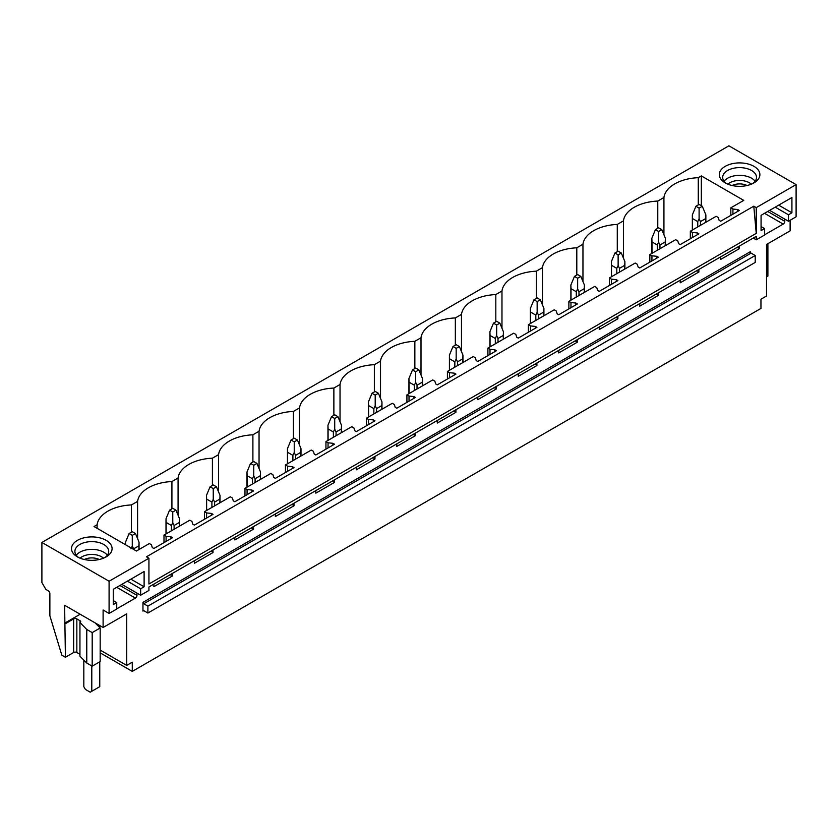 <?xml version="1.0" encoding="UTF-8"?>
<svg xmlns="http://www.w3.org/2000/svg" width="838" height="838" viewBox="0 0 838 838"><rect width="100%" height="100%" fill="white"/><g stroke="black" fill="none" stroke-linecap="round" stroke-linejoin="round"><path stroke-width="1.26" d="M41.9 542.458L41.9 582.525L45.88 589.428L48.279 590.811A2.252 1.299 60 0 1 49.871 593.566L49.871 615.752L61.823 655.19L65.416 657.264L64.61 605.266L103.105 627.494L103.105 610.001L109.087 613.458L109.087 581.247L41.9 542.458L728.913 145.812L796.1 184.601L756.253 207.615L753.781 206.179L146.461 556.809L148.934 558.234L109.087 581.247M663.926 234.745L663.926 197.506A37.197 21.474 0 0 1 698.264 177.677L701.333 175.907L743.735 200.387L730.83 207.834L732.925 209.05L737.765 209.542L739.357 210.464L720.701 221.232L719.109 220.31L718.26 217.513L716.165 216.309L703.25 223.756L690.334 231.215L692.429 232.43L697.268 232.922L698.871 233.833L680.215 244.602L678.623 243.68L677.774 240.894L675.669 239.678L649.848 254.595L651.943 255.8L656.783 256.292L658.375 257.214L639.729 267.982L638.137 267.06L637.278 264.263L635.183 263.059L609.362 277.965L611.457 279.18L616.297 279.672L617.889 280.583L599.243 291.352L597.651 290.43L596.792 287.644L594.697 286.428L568.876 301.345L570.971 302.549L575.811 303.042L577.403 303.964L558.757 314.732L557.155 313.81L556.306 311.013L554.211 309.809L541.296 317.256L528.39 324.715L530.485 325.93L535.325 326.422L536.917 327.333L518.261 338.102L516.669 337.19L515.82 334.393L513.725 333.178L487.905 348.095L490 349.299L494.839 349.792L496.431 350.713L477.775 361.482L476.183 360.56L475.335 357.763L473.24 356.559L447.408 371.464L449.514 372.68L454.343 373.172L455.945 374.094L437.289 384.851L435.697 383.94L434.849 381.143L432.743 379.928L406.922 394.845L409.017 396.049L413.857 396.542L415.449 397.463L396.803 408.232L395.211 407.31L394.352 404.513L392.257 403.308L366.436 418.214L368.531 419.429L373.371 419.922L374.963 420.844L356.318 431.612L354.725 430.69L353.866 427.893L351.771 426.678L325.951 441.595L328.046 442.799L332.885 443.292L334.477 444.213L315.832 454.982L314.24 454.06L313.381 451.273L311.286 450.058L285.465 464.964L287.56 466.179L292.399 466.672L293.991 467.594L275.346 478.362L273.743 477.44L272.895 474.643L270.8 473.439L244.979 488.345L247.074 489.549L251.913 490.041L253.505 490.963L234.85 501.732L233.257 500.81L232.409 498.023L230.314 496.808L204.493 511.714L206.588 512.929L211.417 513.422L213.02 514.343L194.364 525.112L192.771 524.19L191.923 521.393L189.828 520.189L163.997 535.094L166.092 536.299L170.931 536.791L172.523 537.713L153.878 548.481L152.286 547.56L151.427 544.773L149.332 543.558L136.426 551.016L94.024 526.536L97.103 524.756A37.197 21.474 0 0 1 131.44 504.937L131.44 532.172M663.926 197.506L657.778 201.057A37.197 21.474 0 0 0 623.441 220.876L617.281 224.427A37.197 21.474 0 0 0 582.955 244.256L576.795 247.807A37.197 21.474 0 0 0 542.458 267.626L536.31 271.187A37.197 21.474 0 0 0 501.972 291.006L495.824 294.557A37.197 21.474 0 0 0 461.487 314.386L455.338 317.937A37.197 21.474 0 0 0 421.001 337.756L414.852 341.307A37.197 21.474 0 0 0 380.515 361.136L374.356 364.687A37.197 21.474 0 0 0 340.029 384.506L333.87 388.057A37.197 21.474 0 0 0 299.533 407.886L293.384 411.437A37.197 21.474 0 0 0 259.047 431.256L252.898 434.807A37.197 21.474 0 0 0 218.561 454.636L212.412 458.187A37.197 21.474 0 0 0 178.075 478.006L171.926 481.557A37.197 21.474 0 0 0 137.589 501.386L131.44 504.937M97.501 537.378A20.29 11.711 0 0 0 74.341 542.647A20.29 11.711 0 0 0 77.442 556.903A20.29 11.711 0 0 0 86.084 559.857A20.29 11.711 0 0 0 106.143 556.903A20.29 11.711 0 0 0 97.501 537.378M759.06 171.319A20.29 11.711 0 0 0 733.879 163.379A20.29 11.711 0 0 0 720.125 177.918A20.29 11.711 0 0 0 725.247 182.904A20.29 11.711 0 0 0 753.938 182.904A20.29 11.711 0 0 0 759.06 171.319M148.934 558.234L148.934 584.002L756.253 233.373L753.781 206.179M796.1 184.601L796.1 216.812L788.453 221.232L788.453 214.79L791.92 212.789L791.92 197.506L761.072 215.314L761.072 230.597L764.539 228.596L764.539 235.038L756.253 239.815L756.253 236.326L148.934 586.956L148.934 590.444L140.648 595.231L140.648 588.789L144.115 586.789L144.115 571.516L113.266 589.324L113.266 604.596L116.733 602.595L116.733 609.037L109.087 613.458M756.253 207.615L756.253 233.373M698.871 269.448L698.871 272.025L680.215 282.794L680.215 280.217M658.375 292.829L658.375 295.405L639.729 306.174L639.729 303.597M617.889 316.198L617.889 318.775L599.243 329.544L599.243 326.967M577.403 339.579L577.403 342.155L558.757 352.924L558.757 350.347M536.917 362.959L536.917 365.536L518.261 376.293L518.261 373.717M496.431 386.328L496.431 388.905L477.775 399.674L477.775 397.097M455.945 409.709L455.945 412.286L437.289 423.054L437.289 420.477M415.449 433.078L415.449 435.655L396.803 446.424L396.803 443.847M374.963 456.459L374.963 459.035L356.318 469.804L356.318 467.227M334.477 479.828L334.477 482.405L315.832 493.173L315.832 490.597M293.991 503.209L293.991 505.785L275.346 516.554L275.346 513.977M253.505 526.578L253.505 529.155L234.85 539.923L234.85 537.347M213.02 549.958L213.02 552.535L194.364 563.304L194.364 560.727M172.523 573.328L172.523 575.905L153.878 586.673L153.878 584.096M136.982 593.115L136.982 595.326L119.928 585.479M116.733 608.859L135.389 598.091A2.252 1.299 120 0 0 136.982 595.326M790.119 220.268L790.119 230.848L766.529 244.466L766.529 296.003L760.956 299.229L760.956 308.426L132.278 671.385L132.278 662.188L126.706 665.403L126.706 613.866L103.105 627.494M784.787 219.116L784.787 221.326L767.723 211.48M764.539 234.85L783.184 224.081A2.252 1.299 120 0 0 784.787 221.326M739.357 246.079L739.357 248.656L720.701 259.424L720.701 256.847M142.963 602.365L142.963 611.111A1.131 0.649 60 0 1 143.759 610.651L147.897 613.039L147.897 606.136L143.759 603.748A1.131 0.649 60 0 1 142.963 602.365L750.272 251.735A1.131 0.649 60 0 0 751.068 253.118L755.216 255.506L147.897 606.136M755.216 255.506L755.216 262.409L147.897 613.039M100.172 652.854L132.278 671.385M701.333 175.907L701.333 205.719M698.264 177.677L698.264 204.922M730.83 207.834L730.83 215.387M163.997 535.094L163.997 542.636M204.493 511.714L204.493 519.267M244.979 488.345L244.979 495.887M285.465 464.964L285.465 472.517M325.951 441.595L325.951 449.137M366.436 418.214L366.436 425.767M406.922 394.845L406.922 402.387M447.408 371.464L447.408 379.017M487.905 348.095L487.905 355.637M528.39 324.715L528.39 332.267M568.876 301.345L568.876 308.887M609.362 277.965L609.362 285.507M649.848 254.595L649.848 262.137M690.334 231.215L690.334 238.757M657.778 201.057L657.778 228.292M732.925 209.05L732.925 214.172M737.765 209.542L737.765 211.386M737.765 247.001L739.357 248.656M736.675 247.629L737.765 247.734M623.441 258.125L623.441 220.876M617.281 224.427L617.281 251.672M692.429 232.43L692.429 237.552M697.268 232.922L697.268 234.755M697.268 270.37L698.871 272.025M696.189 270.999L697.268 271.114M582.955 281.495L582.955 244.256M576.795 247.807L576.795 275.053M651.943 255.8L651.943 260.922M656.783 256.292L656.783 258.135M656.783 293.75L658.375 295.405M655.704 294.379L656.783 294.484M542.458 304.875L542.458 267.626M536.31 271.187L536.31 298.422M611.457 279.18L611.457 284.302M616.297 279.672L616.297 281.505M616.297 317.12L617.889 318.775M615.218 317.749L616.297 317.864M501.972 328.255L501.972 291.006M495.824 294.557L495.824 321.802M570.971 302.549L570.971 307.672M575.811 303.042L575.811 304.885M575.811 340.5L577.403 342.155M574.721 341.129L575.811 341.234M461.487 351.625L461.487 314.386M455.338 317.937L455.338 345.172M530.485 325.93L530.485 331.052M535.325 326.422L535.325 328.255M535.325 363.87L536.917 365.536M534.235 364.499L535.325 364.614M421.001 375.005L421.001 337.756M414.852 341.307L414.852 368.552M490 349.299L490 354.432M494.839 349.792L494.839 351.635M494.839 387.25L496.431 388.905M493.75 387.879L494.839 387.984M380.515 398.375L380.515 361.136M374.356 364.687L374.356 391.922M449.514 372.68L449.514 377.802M454.343 373.172L454.343 375.005M454.343 410.62L455.945 412.286M453.264 411.249L454.343 411.364M340.029 421.755L340.029 384.506M333.87 388.057L333.87 415.302M409.017 396.049L409.017 401.182M413.857 396.542L413.857 398.385M413.857 434L415.449 435.655M412.778 434.629L413.857 434.733M299.533 445.125L299.533 407.886M293.384 411.437L293.384 438.672M368.531 419.429L368.531 424.552M373.371 419.922L373.371 421.755M373.371 457.38L374.963 459.035M372.292 457.998L373.371 458.114M259.047 468.505L259.047 431.256M252.898 434.807L252.898 462.052M328.046 442.799L328.046 447.932M332.885 443.292L332.885 445.135M332.885 480.75L334.477 482.405M331.796 481.379L332.885 481.483M218.561 491.875L218.561 454.636M212.412 458.187L212.412 485.422M287.56 466.179L287.56 471.302M292.399 466.672L292.399 468.515M292.399 504.13L293.991 505.785M291.31 504.748L292.399 504.864M178.075 515.255L178.075 478.006M171.926 481.557L171.926 508.802M247.074 489.549L247.074 494.682M251.913 490.041L251.913 491.885M251.913 527.5L253.505 529.155M250.824 528.129L251.913 528.233M137.589 538.625L137.589 501.386M206.588 512.929L206.588 518.052M211.417 513.422L211.417 515.265M211.417 550.88L213.02 552.535M210.338 551.498L211.417 551.614M97.103 528.307L97.103 524.756M166.092 536.299L166.092 541.432M170.931 536.791L170.931 538.635M170.931 574.25L172.523 575.905M169.852 574.878L170.931 574.983M788.453 221.232L769.64 210.369M756.253 239.815L753.226 238.076M766.529 276.865L767.891 276.079L767.891 243.69M726.556 183.585A16.907 9.763 180 0 1 723.372 180.128A16.907 9.763 180 0 1 722.681 177.373A16.907 9.763 180 0 1 737.189 167.715A16.907 9.763 180 0 1 755.813 174.629A16.907 9.763 180 0 1 756.505 177.373A16.907 9.763 180 0 1 752.639 183.585M724.063 181.238A16.907 9.763 180 0 1 739.598 175.352A16.907 9.763 180 0 1 755.122 181.238M764.539 228.596L761.072 226.595M791.92 212.789L778.691 205.153M788.453 214.79L775.223 207.154M140.648 595.231L121.835 584.379M86.775 629.474L92.19 632.596L92.19 666.189L86.775 663.057L86.775 629.474L80.039 622.592A2.252 1.299 0 0 0 80.699 621.67A2.252 1.299 0 0 0 80.039 620.749L76.845 618.905A2.252 1.299 0 0 0 73.66 618.905L65.416 623.671M92.19 666.189L100.172 661.58L100.172 627.987L92.19 632.596M100.172 627.987L94.987 622.802M80.155 614.244L64.61 623.21M86.775 663.057L79.945 656.238L79.945 622.644M100.172 650.089L126.706 665.403M65.416 657.264L73.66 652.498A2.252 1.299 0 0 1 76.845 652.498L79.945 654.289M104.834 557.595A16.907 9.763 0 0 0 108.699 551.383A16.907 9.763 0 0 0 96.548 542.018A16.907 9.763 0 0 0 74.886 551.383A16.907 9.763 0 0 0 78.751 557.595M107.316 555.248A16.907 9.763 0 0 0 96.548 549.749A16.907 9.763 0 0 0 76.268 555.248M140.648 588.789L127.418 581.153M144.115 586.789L130.885 579.152M116.733 602.595L113.266 600.595M702.296 206.274L699.101 204.43L695.917 206.274L699.101 208.117L702.296 206.274L705.868 214.874L705.868 222.248M705.868 214.874L705.732 218.55L700.442 221.609L699.101 218.781L697.761 221.609L697.761 226.93M699.101 208.117L699.101 218.781M695.917 206.274L692.345 214.874L692.481 218.55L697.761 221.609M705.732 218.55L705.732 222.321M700.442 221.609L700.442 225.38M692.481 218.55L692.481 229.979M661.811 229.654L658.616 227.81L655.431 229.654L658.616 231.487L661.811 229.654L665.382 238.254L665.382 245.628M665.382 238.254L665.246 241.931L659.956 244.979L658.616 242.151L657.275 244.979L657.275 250.3M658.616 231.487L658.616 242.151M655.431 229.654L651.859 238.254L651.985 241.931L657.275 244.979M665.246 241.931L665.246 245.702M659.956 244.979L659.956 248.75M651.985 241.931L651.985 253.359M621.314 253.024L618.13 251.18L614.945 253.024L618.13 254.867L621.314 253.024L624.897 261.624L624.897 268.998M624.897 261.624L624.76 265.3L619.471 268.359L618.13 265.531L616.789 268.359L616.789 273.68M618.13 254.867L618.13 265.531M614.945 253.024L611.363 261.624L611.499 265.3L616.789 268.359M624.76 265.3L624.76 269.082M619.471 268.359L619.471 272.13M611.499 265.3L611.499 276.729M580.828 276.404L577.644 274.56L574.459 276.404L577.644 278.237L580.828 276.404L584.4 285.004L584.4 292.378M584.4 285.004L584.275 288.681L578.985 291.729L577.644 288.901L576.303 291.729L576.303 297.05M577.644 278.237L577.644 288.901M574.459 276.404L570.877 285.004L571.013 288.681L576.303 291.729M584.275 288.681L584.275 292.452M578.985 291.729L578.985 295.5M571.013 288.681L571.013 300.109M540.342 299.774L537.158 297.94L533.963 299.774L537.158 301.617L540.342 299.774L543.914 308.374L543.914 315.748M543.914 308.374L543.778 312.05L538.499 315.109L537.158 312.281L535.817 315.109L535.817 320.43M537.158 301.617L537.158 312.281M533.963 299.774L530.391 308.374L530.527 312.05L535.817 315.109M543.778 312.05L543.778 315.832M538.499 315.109L538.499 318.88M530.527 312.05L530.527 323.478M499.857 323.154L496.672 321.31L493.477 323.154L496.672 324.987L499.857 323.154L503.429 331.754L503.429 339.128M503.429 331.754L503.292 335.43L498.013 338.479L496.672 335.65L495.321 338.479L495.321 343.8M496.672 324.987L496.672 335.65M493.477 323.154L489.905 331.754L490.041 335.43L495.321 338.479M503.292 335.43L503.292 339.201M498.013 338.479L498.013 342.25M490.041 335.43L490.041 346.859M459.371 346.523L456.176 344.69L452.991 346.523L456.176 348.367L459.371 346.523L462.943 355.123L462.943 362.498M462.943 355.123L462.806 358.8L457.517 361.859L456.176 359.031L454.835 361.859L454.835 367.18M456.176 348.367L456.176 359.031M452.991 346.523L449.419 355.123L449.556 358.8L454.835 361.859M462.806 358.8L462.806 362.582M457.517 361.859L457.517 365.63M449.556 358.8L449.556 370.228M418.885 369.904L415.69 368.06L412.506 369.904L415.69 371.747L418.885 369.904L422.457 378.504L422.457 385.878M422.457 378.504L422.321 382.18L417.031 385.229L415.69 382.411L414.349 385.229L414.349 390.55M415.69 371.747L415.69 382.411M412.506 369.904L408.934 378.504L409.059 382.18L414.349 385.229M422.321 382.18L422.321 385.951M417.031 385.229L417.031 389.01M409.059 382.18L409.059 393.609M378.388 393.273L375.204 391.44L372.02 393.273L375.204 395.117L378.388 393.273L381.971 401.873L381.971 409.248M381.971 401.873L381.835 405.561L376.545 408.609L375.204 405.781L373.863 408.609L373.863 413.93M375.204 395.117L375.204 405.781M372.02 393.273L368.437 401.873L368.573 405.561L373.863 408.609M381.835 405.561L381.835 409.332M376.545 408.609L376.545 412.38M368.573 405.561L368.573 416.978M337.903 416.654L334.718 414.81L331.534 416.654L334.718 418.497L337.903 416.654L341.485 425.254L341.485 432.628M341.485 425.254L341.349 428.93L336.059 431.979L334.718 429.161L333.377 431.979L333.377 437.3M334.718 418.497L334.718 429.161M331.534 416.654L327.951 425.254L328.087 428.93L333.377 431.979M341.349 428.93L341.349 432.701M336.059 431.979L336.059 435.76M328.087 428.93L328.087 440.359M297.417 440.023L294.232 438.19L291.037 440.023L294.232 441.867L297.417 440.023L300.989 448.623L300.989 455.998M300.989 448.623L300.863 452.311L295.573 455.359L294.232 452.53L292.891 455.359L292.891 460.68M294.232 441.867L294.232 452.53M291.037 440.023L287.465 448.623L287.602 452.311L292.891 455.359M300.863 452.311L300.863 456.082M295.573 455.359L295.573 459.13M287.602 452.311L287.602 463.728M256.931 463.404L253.746 461.56L250.552 463.404L253.746 465.247L256.931 463.404L260.503 472.004L260.503 479.378M260.503 472.004L260.367 475.68L255.087 478.728L253.746 475.911L252.406 478.728L252.406 484.06M253.746 465.247L253.746 475.911M250.552 463.404L246.98 472.004L247.116 475.68L252.406 478.728M260.367 475.68L260.367 479.451M255.087 478.728L255.087 482.51M247.116 475.68L247.116 487.108M216.445 486.773L213.25 484.94L210.066 486.773L213.25 488.617L216.445 486.773L220.017 495.373L220.017 502.748M220.017 495.373L219.881 499.06L214.601 502.109L213.25 499.28L211.909 502.109L211.909 507.43M213.25 488.617L213.25 499.28M210.066 486.773L206.494 495.373L206.63 499.06L211.909 502.109M219.881 499.06L219.881 502.831M214.601 502.109L214.601 505.88M206.63 499.06L206.63 510.478M175.959 510.153L172.764 508.31L169.58 510.153L172.764 511.997L175.959 510.153L179.531 518.753L179.531 526.128M179.531 518.753L179.395 522.43L174.105 525.489L172.764 522.661L171.423 525.489L171.423 530.81M172.764 511.997L172.764 522.661M169.58 510.153L166.008 518.753L166.144 522.43L171.423 525.489M179.395 522.43L179.395 526.201M174.105 525.489L174.105 529.26M166.144 522.43L166.144 533.858M135.463 533.534L132.278 531.69L129.094 533.534L132.278 535.367L135.463 533.534L139.045 542.123L139.045 549.498M139.045 542.123L138.909 545.81L133.619 548.859L132.278 546.03L130.938 548.859M132.278 535.367L132.278 546.03M129.094 533.534L125.522 542.123L125.585 544.752M138.909 545.81L138.909 549.581M133.619 548.859L133.619 549.393M99.764 625.557L99.764 627.578M99.764 661.821L99.764 686.668L90.2 692.188L85.413 689.423L83.821 686.668L83.821 660.114M91.792 665.959L91.792 691.266M751.309 184.182A13.827 7.982 0 0 0 727.876 184.182M747.046 185.512A11.344 6.547 0 0 0 732.14 185.512M103.514 558.181A13.827 7.982 0 0 0 95.689 554.766A13.827 7.982 0 0 0 80.071 558.181M84.345 559.512A11.344 6.547 180 0 1 94.987 558.171A11.344 6.547 180 0 1 99.24 559.512M143.759 610.651L142.963 611.111M143.759 603.748L751.068 253.118M764.539 213.313L783.184 224.081M80.039 622.592L80.039 620.749M76.845 652.498L76.845 618.905M73.66 652.498L73.66 618.905M135.389 598.091L116.733 587.323M692.345 214.874L692.345 230.062M651.859 238.254L651.859 253.432M611.363 261.624L611.363 276.812M570.877 285.004L570.877 300.182M530.391 308.374L530.391 323.562M489.905 331.754L489.905 346.932M449.419 355.123L449.419 370.312M408.934 378.504L408.934 393.682M368.437 401.873L368.437 417.062M327.951 425.254L327.951 440.432M287.465 448.623L287.465 463.812M246.98 472.004L246.98 487.182M206.494 495.373L206.494 510.562M166.008 518.753L166.008 533.932M125.522 542.123L125.522 544.721"/></g></svg>
